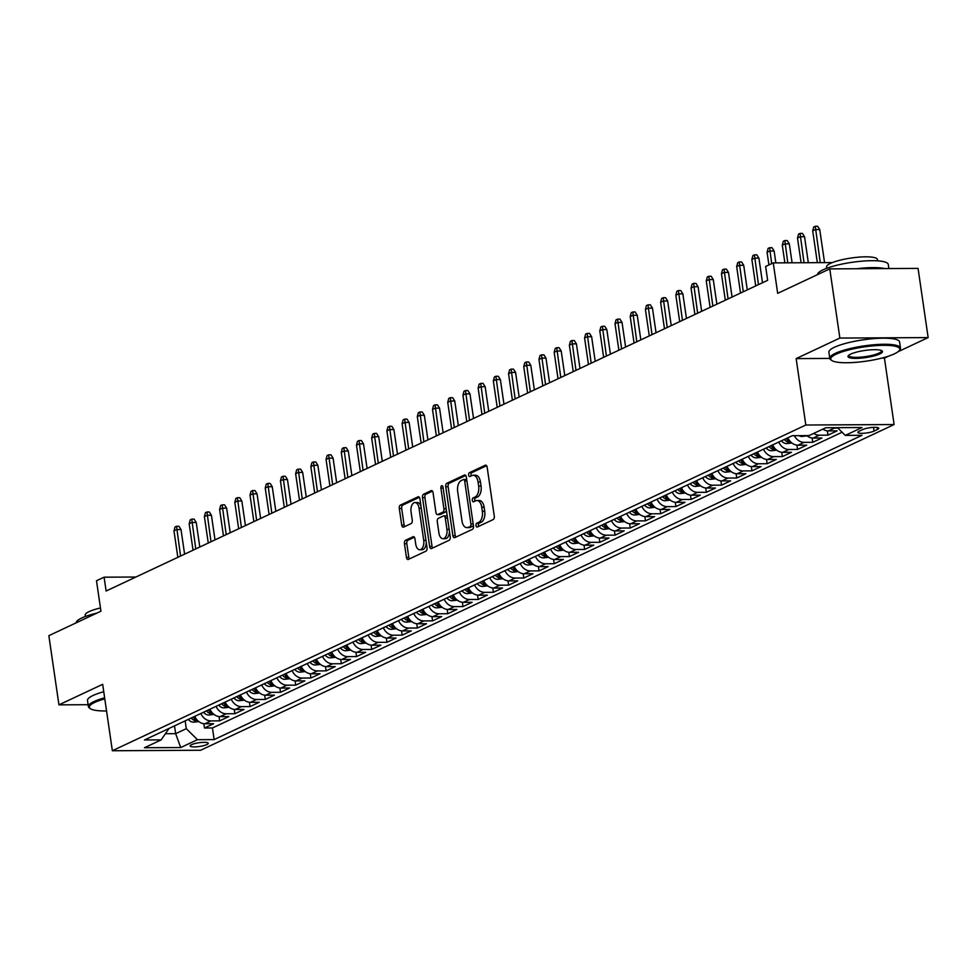 <?xml version="1.0" encoding="UTF-8"?>
<svg xmlns="http://www.w3.org/2000/svg" width="977" height="977" viewBox="0 0 977 977"><rect width="100%" height="100%" fill="white"/><g stroke="black" fill="none" stroke-linecap="round" stroke-linejoin="round"><path stroke-width="1.47" d="M476.007 525.614A1.966 1.087 -90.3 0 0 477.057 527.079A1.966 1.087 -90.3 0 0 477.326 527.018L493.19 519.569A2.809 1.539 -90.3 0 0 494.289 516.149L487.157 467.25A2.809 1.539 -90.3 0 0 485.642 465.15A2.809 1.539 -90.3 0 0 485.264 465.235L469.4 472.685A1.966 1.087 -90.3 0 0 468.63 475.078A1.966 1.087 -90.3 0 0 469.693 476.556A1.966 1.087 -90.3 0 0 469.961 476.495L472.013 475.53A8.976 4.946 -90.3 0 1 473.234 475.249A8.976 4.946 -90.3 0 1 478.058 481.979L478.645 486.058A8.976 4.946 -90.3 0 1 475.14 496.988L473.088 497.952A1.966 1.087 -90.3 0 0 472.318 500.346A1.966 1.087 -90.3 0 0 473.381 501.824A1.966 1.087 -90.3 0 0 473.65 501.763L475.701 500.798A8.976 4.946 -90.3 0 1 476.91 500.505A8.976 4.946 -90.3 0 1 481.746 507.246L482.333 511.313A8.976 4.946 -90.3 0 1 478.828 522.255L476.776 523.22A1.966 1.087 -90.3 0 0 476.007 525.614M476.91 500.505L479.304 500.493A8.976 4.946 -90.3 0 1 484.128 507.234L484.726 511.301A8.976 4.946 -90.3 0 1 481.209 522.243L479.157 523.208A1.966 1.087 -90.3 0 0 478.388 525.602A1.966 1.087 -90.3 0 0 478.632 526.408M486.583 465.724L471.793 472.673A1.966 1.087 -90.3 0 0 471.024 475.066A1.966 1.087 -90.3 0 0 471.268 475.884M473.234 475.249L475.616 475.237A8.976 4.946 -90.3 0 1 480.44 481.966L481.038 486.045A8.976 4.946 -90.3 0 1 477.533 496.975L475.469 497.94A1.966 1.087 -90.3 0 0 474.712 500.334A1.966 1.087 -90.3 0 0 474.944 501.14M206.843 744.572A9.147 1.881 171.7 0 0 208.26 743.302A9.147 1.881 171.7 0 0 201.616 742.447A9.147 1.881 171.7 0 0 191.577 744.657A9.147 1.881 171.7 0 0 190.161 745.939A9.147 1.881 171.7 0 0 196.804 746.794A9.147 1.881 171.7 0 0 206.843 744.572M405.528 540.281A2.809 1.539 -90.3 0 0 404.441 543.7L406.444 557.415A2.809 1.539 -90.3 0 0 407.946 559.516A2.809 1.539 -90.3 0 0 408.325 559.43L425.948 551.162A2.809 1.539 -90.3 0 0 427.034 547.743L419.902 498.844A2.809 1.539 -90.3 0 0 418.4 496.743A2.809 1.539 -90.3 0 0 418.022 496.829L400.399 505.097A2.809 1.539 -90.3 0 0 399.3 508.516L401.718 525.089A2.809 1.539 -90.3 0 0 403.232 527.189A2.809 1.539 -90.3 0 0 403.611 527.104L411.146 523.562A2.809 1.539 -90.3 0 0 412.245 520.143L411.048 511.924A7.511 4.128 -90.3 0 1 415.005 502.544A7.511 4.128 -90.3 0 1 419.035 508.174L423.725 540.366A7.511 4.128 -90.3 0 1 419.78 549.746A7.511 4.128 -90.3 0 1 415.738 544.116L414.956 538.754A2.809 1.539 -90.3 0 0 413.454 536.654A2.809 1.539 -90.3 0 0 413.076 536.739L405.528 540.281L407.922 540.269A2.809 1.539 -90.3 0 0 406.823 543.688L408.826 557.403A2.809 1.539 -90.3 0 0 409.387 558.929M898.022 351.732L928.15 337.59L839.866 338.066L829.766 268.883L777.68 293.344L773.247 262.898L765.638 266.477L767.653 280.314L106.114 591.024L104.099 577.187L96.491 580.765L100.936 611.199L48.85 635.673L58.938 704.857L88.113 704.698M839.866 338.066L796.145 358.608L805.83 425.019L112.355 750.739L102.67 684.315L58.938 704.857M452.864 535.604A2.809 1.539 -90.3 0 0 454.366 537.716A2.809 1.539 -90.3 0 0 454.757 537.619L472.367 529.351A2.809 1.539 -90.3 0 0 473.466 525.931L466.334 477.032A2.809 1.539 -90.3 0 0 464.82 474.932A2.809 1.539 -90.3 0 0 464.441 475.017L446.831 483.297A2.809 1.539 -90.3 0 0 445.732 486.717L452.864 535.604L455.245 535.591A2.809 1.539 -90.3 0 0 455.819 537.13M449.151 540.257L431.541 548.524A2.809 1.539 -90.3 0 1 431.162 548.622A2.809 1.539 -90.3 0 1 429.648 546.509L422.516 497.611A2.809 1.539 -90.3 0 1 423.615 494.203L431.15 490.662A2.809 1.539 -90.3 0 1 431.529 490.564A2.809 1.539 -90.3 0 1 433.043 492.677L435.937 512.498A2.809 1.539 -90.3 0 0 437.44 514.61A2.809 1.539 -90.3 0 0 437.818 514.513L442.825 512.168A2.809 1.539 -90.3 0 0 443.924 508.748L440.908 488.109A1.966 1.087 -90.3 0 1 441.946 485.654A1.966 1.087 -90.3 0 1 442.996 487.12L450.25 536.837A2.809 1.539 -90.3 0 1 449.151 540.257M829.766 268.883L918.062 268.394L928.15 337.59M203.827 723.713L204.462 728.012L213.584 723.725L204.877 723.774L210.959 720.916A11.431 9.245 -115.2 0 1 200.847 713.503M219.043 716.568L219.666 720.867L228.789 716.581L220.081 716.629L226.163 713.772A11.431 9.245 -115.2 0 1 216.051 706.359M234.248 709.436L234.871 713.723L244.006 709.436L235.286 709.485L241.368 706.627A11.431 9.245 -115.2 0 1 231.256 699.214M249.453 702.292L250.088 706.591L259.21 702.304L250.503 702.341L256.585 699.495A11.431 9.245 -115.2 0 1 246.46 692.07M264.669 695.148L265.292 699.447L274.415 695.16L265.707 695.209L271.789 692.351A11.431 9.245 -115.2 0 1 261.677 684.926M279.874 688.003L280.497 692.302L289.619 688.016L280.912 688.064L286.994 685.207A11.431 9.245 -115.2 0 1 276.882 677.782M295.078 680.859L295.701 685.158L304.836 680.871L296.116 680.92L302.198 678.062A11.431 9.245 -115.2 0 1 292.086 670.637M310.283 673.715L310.918 678.014L320.041 673.727L311.333 673.776L317.415 670.918A11.431 9.245 -115.2 0 1 307.291 663.493M325.5 666.57L326.123 670.869L335.245 666.583L326.538 666.632L332.62 663.774A11.431 9.245 -115.2 0 1 322.508 656.361M340.704 659.426L341.327 663.725L350.45 659.438L341.742 659.487L347.824 656.629A11.431 9.245 -115.2 0 1 337.712 649.216M355.909 652.282L356.532 656.581L365.667 652.294L356.947 652.343L363.041 649.485A11.431 9.245 -115.2 0 1 352.917 642.072M371.113 645.15L371.748 649.436L380.871 645.162L372.164 645.199L378.246 642.341A11.431 9.245 -115.2 0 1 368.134 634.928M386.33 638.005L386.953 642.304L396.076 638.018L387.368 638.066L393.45 635.209A11.431 9.245 -115.2 0 1 383.338 627.784M401.535 630.861L402.158 635.16L411.28 630.873L402.573 630.922L408.655 628.064A11.431 9.245 -115.2 0 1 398.543 620.639M416.739 623.717L417.362 628.016L426.497 623.729L417.777 623.778L423.871 620.92A11.431 9.245 -115.2 0 1 413.747 613.495M431.944 616.572L432.579 620.871L441.702 616.585L432.994 616.634L439.076 613.776A11.431 9.245 -115.2 0 1 428.964 606.351M447.161 609.428L447.784 613.727L456.906 609.44L448.199 609.489L454.281 606.632A11.431 9.245 -115.2 0 1 444.169 599.206M462.365 602.284L462.988 606.583L472.111 602.296L463.403 602.345L469.485 599.487A11.431 9.245 -115.2 0 1 459.373 592.074M477.57 595.14L478.205 599.438L487.328 595.152L478.62 595.201L484.702 592.343A11.431 9.245 -115.2 0 1 474.578 584.93M492.774 587.995L493.409 592.294L502.532 588.007L493.825 588.056L499.906 585.199A11.431 9.245 -115.2 0 1 489.795 577.786M507.991 580.863L508.614 585.15L517.737 580.875L509.029 580.912L515.111 578.066A11.431 9.245 -115.2 0 1 504.999 570.641M523.196 573.719L523.819 578.018L532.941 573.731L524.234 573.78L530.316 570.922A11.431 9.245 -115.2 0 1 520.204 563.497M538.4 566.575L539.035 570.873L548.158 566.587L539.451 566.636L545.532 563.778A11.431 9.245 -115.2 0 1 535.408 556.353M553.617 559.43L554.24 563.729L563.363 559.442L554.655 559.491L560.737 556.634A11.431 9.245 -115.2 0 1 550.625 549.208M568.822 552.286L569.444 556.585L578.567 552.298L569.86 552.347L575.942 549.489A11.431 9.245 -115.2 0 1 565.83 542.064M584.026 545.142L584.649 549.44L593.784 545.154L585.064 545.203L591.146 542.345A11.431 9.245 -115.2 0 1 581.034 534.92M599.231 537.997L599.866 542.296L608.989 538.009L600.281 538.058L606.363 535.201A11.431 9.245 -115.2 0 1 596.239 527.788M614.448 530.853L615.07 535.152L624.193 530.865L615.486 530.914L621.567 528.056A11.431 9.245 -115.2 0 1 611.455 520.643M629.652 523.721L630.275 528.007L639.398 523.721L630.69 523.77L636.772 520.912A11.431 9.245 -115.2 0 1 626.66 513.499M644.857 516.577L645.479 520.875L654.614 516.589L645.895 516.638L651.989 513.78A11.431 9.245 -115.2 0 1 641.865 506.355M660.061 509.432L660.696 513.731L669.819 509.444L661.111 509.493L667.193 506.636A11.431 9.245 -115.2 0 1 657.081 499.21M675.278 502.288L675.901 506.587L685.024 502.3L676.316 502.349L682.398 499.491A11.431 9.245 -115.2 0 1 672.286 492.066M690.483 495.144L691.105 499.442L700.228 495.156L691.521 495.205L697.602 492.347A11.431 9.245 -115.2 0 1 687.49 484.922M705.687 487.999L706.31 492.298L715.445 488.012L706.725 488.06L712.819 485.203A11.431 9.245 -115.2 0 1 702.695 477.777M720.892 480.855L721.527 485.154L730.649 480.867L721.942 480.916L728.024 478.058A11.431 9.245 -115.2 0 1 717.912 470.645M736.108 473.711L736.731 478.009L745.854 473.723L737.146 473.772L743.228 470.914A11.431 9.245 -115.2 0 1 733.116 463.501M751.313 466.566L751.936 470.865L761.059 466.579L752.351 466.627L758.433 463.77A11.431 9.245 -115.2 0 1 748.321 456.357M766.518 459.434L767.153 463.721L776.275 459.446L767.568 459.483L773.65 456.625A11.431 9.245 -115.2 0 1 763.525 449.212M781.722 452.29L782.357 456.589L791.48 452.302L782.772 452.351L788.854 449.493A11.431 9.245 -115.2 0 1 778.742 442.068M796.939 445.146L797.562 449.444L806.684 445.158L797.977 445.207L804.059 442.349A11.431 9.245 -115.2 0 1 794.301 435.681M812.143 438.001L812.766 442.3L821.889 438.014L813.182 438.062L819.263 435.205A11.431 9.245 -115.2 0 1 813.731 433.385M827.348 430.857L827.983 435.156L837.106 430.869L828.398 430.918A11.431 9.245 -115.2 0 1 822.854 429.098M862.63 429.587L859.284 431.15A8.866 1.832 171.7 0 0 857.904 432.396A8.866 1.832 171.7 0 0 864.352 433.214A8.866 1.832 171.7 0 0 874.073 431.077L877.419 429.501A8.866 1.832 171.7 0 0 878.787 428.268A8.866 1.832 171.7 0 0 872.351 427.438A8.866 1.832 171.7 0 0 862.63 429.587M805.83 425.019L894.114 424.543L200.639 750.263L112.355 750.739M204.462 728.012L212.449 727.975L214.146 739.589L861.995 435.302L845.3 435.4L837.472 427.67M214.146 739.589L197.452 739.687L180.721 747.539L144.449 747.735L161.181 739.882L144.474 739.98L792.323 435.681L809.029 435.595L825.76 427.743L862.019 427.535L845.3 435.4M837.851 428.036L834.48 428.06A11.431 9.245 -115.2 0 1 831.977 427.706M827.983 435.156L819.263 435.205M812.766 442.3L804.059 442.349M797.562 449.444L788.854 449.493M782.357 456.589L773.65 456.625M767.153 463.721L758.433 463.77M751.936 470.865L743.228 470.914M736.731 478.009L728.024 478.058M721.527 485.154L712.819 485.203M706.31 492.298L697.602 492.347M691.105 499.442L682.398 499.491M675.901 506.587L667.193 506.636M660.696 513.731L651.989 513.78M645.479 520.875L636.772 520.912M630.275 528.007L621.567 528.056M615.07 535.152L606.363 535.201M599.866 542.296L591.146 542.345M584.649 549.44L575.942 549.489M569.444 556.585L560.737 556.634M554.24 563.729L545.532 563.778M539.035 570.873L530.316 570.922M523.819 578.018L515.111 578.066M508.614 585.15L499.906 585.199M493.409 592.294L484.702 592.343M478.205 599.438L469.485 599.487M462.988 606.583L454.281 606.632M447.784 613.727L439.076 613.776M432.579 620.871L423.871 620.92M417.362 628.016L408.655 628.064M402.158 635.16L393.45 635.209M386.953 642.304L378.246 642.341M371.748 649.436L363.041 649.485M356.532 656.581L347.824 656.629M341.327 663.725L332.62 663.774M326.123 670.869L317.415 670.918M310.918 678.014L302.198 678.062M295.701 685.158L286.994 685.207M280.497 692.302L271.789 692.351M265.292 699.447L256.585 699.495M250.088 706.591L241.368 706.627M234.871 713.723L226.163 713.772M219.666 720.867L210.959 720.916M212.449 727.975L842.089 432.237M174.504 725.874L175.64 733.666L186.289 728.671L185.154 720.867M881.633 358.132L884.429 358.119L888.911 356.019M884.429 358.119L894.114 424.543M135.95 577.016L104.099 577.187M832.38 262.581L773.247 262.898M165.565 733.727L175.64 733.666L180.721 747.539M169.058 728.427L161.181 739.882M806.794 435.608A11.431 9.245 64.8 0 0 813.182 438.062M787.865 437.781A11.431 9.245 64.8 0 0 797.977 445.207M772.66 444.926A11.431 9.245 64.8 0 0 782.772 452.351M757.444 452.07A11.431 9.245 64.8 0 0 767.568 459.483M742.239 459.214A11.431 9.245 64.8 0 0 752.351 466.627M727.035 466.359A11.431 9.245 64.8 0 0 737.146 473.772M711.818 473.491A11.431 9.245 64.8 0 0 721.942 480.916M696.613 480.635A11.431 9.245 64.8 0 0 706.725 488.06M681.409 487.779A11.431 9.245 64.8 0 0 691.521 495.205M666.204 494.924A11.431 9.245 64.8 0 0 676.316 502.349M650.987 502.068A11.431 9.245 64.8 0 0 661.111 509.493M635.783 509.212A11.431 9.245 64.8 0 0 645.895 516.638M620.578 516.357A11.431 9.245 64.8 0 0 630.69 523.77M605.374 523.501A11.431 9.245 64.8 0 0 615.486 530.914M590.157 530.645A11.431 9.245 64.8 0 0 600.281 538.058M574.952 537.777A11.431 9.245 64.8 0 0 585.064 545.203M559.748 544.922A11.431 9.245 64.8 0 0 569.86 552.347M544.543 552.066A11.431 9.245 64.8 0 0 554.655 559.491M529.326 559.21A11.431 9.245 64.8 0 0 539.451 566.636M514.122 566.355A11.431 9.245 64.8 0 0 524.234 573.78M498.917 573.499A11.431 9.245 64.8 0 0 509.029 580.912M483.713 580.643A11.431 9.245 64.8 0 0 493.825 588.056M468.496 587.788A11.431 9.245 64.8 0 0 478.62 595.201M453.291 594.932A11.431 9.245 64.8 0 0 463.403 602.345M438.087 602.064A11.431 9.245 64.8 0 0 448.199 609.489M422.87 609.208A11.431 9.245 64.8 0 0 432.994 616.634M407.665 616.353A11.431 9.245 64.8 0 0 417.777 623.778M392.461 623.497A11.431 9.245 64.8 0 0 402.573 630.922M377.256 630.641A11.431 9.245 64.8 0 0 387.368 638.066M362.04 637.786A11.431 9.245 64.8 0 0 372.164 645.199M346.835 644.93A11.431 9.245 64.8 0 0 356.947 652.343M331.63 652.074A11.431 9.245 64.8 0 0 341.742 659.487M316.426 659.206A11.431 9.245 64.8 0 0 326.538 666.632M301.209 666.351A11.431 9.245 64.8 0 0 311.333 673.776M286.005 673.495A11.431 9.245 64.8 0 0 296.116 680.92M270.8 680.639A11.431 9.245 64.8 0 0 280.912 688.064M255.595 687.784A11.431 9.245 64.8 0 0 265.707 695.209M240.379 694.928A11.431 9.245 64.8 0 0 250.503 702.341M225.174 702.072A11.431 9.245 64.8 0 0 235.286 709.485M209.97 709.217A11.431 9.245 64.8 0 0 220.081 716.629M194.765 716.361A11.431 9.245 64.8 0 0 204.877 723.774M186.289 728.671L197.452 739.687M796.145 358.608L829.778 358.425M465.76 475.506L449.212 483.285A2.809 1.539 -90.3 0 0 448.113 486.705L455.245 535.591M470.169 526.322A1.966 1.087 -90.3 0 0 470.938 523.928L464.673 481.002A1.966 1.087 -90.3 0 0 463.623 479.536A1.966 1.087 -90.3 0 0 463.354 479.597L461.193 480.611A8.976 4.946 -90.3 0 0 457.676 491.553L461.962 520.888A8.976 4.946 -90.3 0 0 466.786 527.617A8.976 4.946 -90.3 0 0 468.007 527.336L472.55 526.31A1.966 1.087 -90.3 0 0 473.32 524.954M466.774 480.098A1.966 1.087 -90.3 0 0 466.005 479.524A1.966 1.087 -90.3 0 0 465.736 479.585L463.892 479.597M466.786 527.617L469.168 527.604A8.976 4.946 -90.3 0 0 470.389 527.324L468.007 527.336M472.55 526.31L470.389 527.324M432.481 491.138L425.996 494.179A2.809 1.539 -90.3 0 0 424.897 497.598L432.042 546.497A2.809 1.539 -90.3 0 0 432.603 548.024M439.442 514.513A2.809 1.539 -90.3 0 0 439.833 514.598A2.809 1.539 -90.3 0 0 440.212 514.5L445.207 512.156A2.809 1.539 -90.3 0 0 446.33 509.97M438.942 533.076A7.511 4.128 -90.3 0 0 442.972 538.706A7.511 4.128 -90.3 0 0 446.916 529.326L445.268 517.993A2.809 1.539 -90.3 0 0 443.753 515.88A2.809 1.539 -90.3 0 0 443.375 515.978L438.38 518.323A2.809 1.539 -90.3 0 0 437.281 521.742L438.942 533.076M442.972 538.706L445.353 538.693A7.511 4.128 -90.3 0 0 449.444 531.329M447.344 516.87A2.809 1.539 -90.3 0 0 446.147 515.868A2.809 1.539 -90.3 0 0 445.768 515.954M414.395 537.228L407.922 540.269M419.78 549.746L422.162 549.733A7.511 4.128 -90.3 0 0 426.253 542.357M420.989 506.294A7.511 4.128 -90.3 0 0 417.387 502.532L415.005 502.544M419.341 497.317L402.793 505.085A2.809 1.539 -90.3 0 0 401.694 508.504L404.112 525.076A2.809 1.539 -90.3 0 0 404.673 526.603M812.705 230.877L813.743 226.994L815.258 226.273L817.651 226.261L819.74 229.571L815.441 229.595L812.705 230.877L817.346 262.654M815.258 226.273L820.265 262.642M819.74 229.571L824.564 262.618M894.358 353.869A34.867 7.193 171.7 0 0 899.194 350.609A34.867 7.193 171.7 0 0 877.883 345.504A34.867 7.193 171.7 0 0 836.129 354.187A34.867 7.193 171.7 0 0 831.732 360.452A34.867 7.193 171.7 0 0 859.662 361.978A34.867 7.193 171.7 0 0 894.358 353.869M831.732 360.452L830.792 359.78A35.734 7.364 -8.3 0 1 829.766 358.364A35.734 7.364 -8.3 0 1 835.298 353.369A35.734 7.364 -8.3 0 1 874.513 344.71A35.734 7.364 -8.3 0 1 900.476 348.044A35.734 7.364 -8.3 0 1 899.902 349.693L899.194 350.609M879.801 353.955A17.439 3.59 -8.3 0 1 858.93 358.29A17.439 3.59 -8.3 0 1 848.268 355.738A17.439 3.59 -8.3 0 1 850.686 354.114A17.439 3.59 -8.3 0 1 868.04 350.059A17.439 3.59 -8.3 0 1 881.999 350.816A17.439 3.59 -8.3 0 1 879.801 353.955M848.744 355.262A16.572 3.419 171.7 0 0 848.72 355.591A16.572 3.419 171.7 0 0 860.774 357.142A16.572 3.419 171.7 0 0 878.958 353.124A16.572 3.419 171.7 0 0 881.523 350.804A16.572 3.419 171.7 0 0 881.413 350.499M817.566 274.61A35.734 7.364 -8.3 0 1 823.11 269.786A35.734 7.364 -8.3 0 1 862.325 261.14A35.734 7.364 -8.3 0 1 888.288 264.462L888.887 268.553M856.731 268.736A35.734 7.364 -8.3 0 1 884.722 268.577M826.737 268.272L826.554 266.965A25.72 5.3 -8.3 0 1 830.523 263.375A25.72 5.3 -8.3 0 1 858.759 257.146A25.72 5.3 -8.3 0 1 877.456 259.54L877.651 260.847M829.766 358.364L828.887 352.27A35.734 7.364 -8.3 0 1 834.407 347.275A35.734 7.364 -8.3 0 1 873.621 338.628A35.734 7.364 -8.3 0 1 899.585 341.95L900.476 348.044M104.783 698.86A34.867 7.193 171.7 0 0 94.757 702.402A34.867 7.193 171.7 0 0 90.36 708.667A34.867 7.193 171.7 0 0 106.554 710.951M90.36 708.667L89.408 707.995A35.734 7.364 -8.3 0 1 88.394 706.579A35.734 7.364 -8.3 0 1 93.914 701.584A35.734 7.364 -8.3 0 1 104.637 697.822M76.182 622.825A35.734 7.364 -8.3 0 1 81.726 618.001A35.734 7.364 -8.3 0 1 96.857 613.116M85.365 616.487L85.17 615.18A25.72 5.3 -8.3 0 1 89.151 611.59A25.72 5.3 -8.3 0 1 100.46 607.975M88.394 706.579L87.503 700.485A35.734 7.364 -8.3 0 1 93.035 695.49A35.734 7.364 -8.3 0 1 103.745 691.728M797.501 238.022L798.539 234.126L800.053 233.418L802.447 233.405L804.535 236.715L800.236 236.739L797.501 238.022L801.103 262.752M800.053 233.418L804.022 262.728M804.535 236.715L808.321 262.715M807.1 435.852L801.861 436.463A7.572 6.131 -115.2 0 1 798.942 435.644M782.284 245.166L783.322 241.27L784.849 240.562L787.23 240.55L789.318 243.859L785.032 243.871L782.284 245.166L784.873 262.837M784.849 240.562L787.792 262.825M789.318 243.859L792.091 262.801M791.895 442.996L786.656 443.607A7.572 6.131 -115.2 0 1 781.392 440.822M784.275 439.467A7.572 6.131 64.8 0 0 787.706 441.922L789.538 441.067A7.572 6.131 -115.2 0 1 786.106 438.612M767.079 252.31L768.117 248.414L769.644 247.706L772.025 247.694L774.114 250.991L769.815 251.016L767.079 252.31L768.923 264.926M769.644 247.706L771.659 263.643M774.114 250.991L775.848 262.886M776.678 450.141L771.451 450.751A7.572 6.131 -115.2 0 1 766.176 447.967M769.07 446.611A7.572 6.131 64.8 0 0 772.502 449.066L774.321 448.199A7.572 6.131 -115.2 0 1 770.902 445.756M751.875 259.455L752.913 255.559L754.427 254.85L756.821 254.838L758.909 258.136L754.61 258.16L751.875 259.455L755.734 285.907M754.427 254.85L758.47 284.625M758.909 258.136L762.5 282.732M761.474 457.273L756.247 457.895A7.572 6.131 -115.2 0 1 750.971 455.111M753.865 453.755A7.572 6.131 64.8 0 0 757.297 456.21L759.117 455.343A7.572 6.131 -115.2 0 1 755.685 452.888M736.67 266.587L737.708 262.703L739.223 261.983L741.616 261.97L743.705 265.28L739.406 265.304L736.67 266.587L740.529 293.051M739.223 261.983L743.265 291.769M743.705 265.28L747.283 289.876M746.269 464.417L741.03 465.04A7.572 6.131 -115.2 0 1 735.766 462.255M738.661 460.9A7.572 6.131 64.8 0 0 742.08 463.342L743.912 462.487A7.572 6.131 -115.2 0 1 740.481 460.033M721.453 273.731L722.491 269.847L724.018 269.127L726.399 269.115L728.488 272.424L724.201 272.449L721.453 273.731L725.313 300.195M724.018 269.127L728.06 298.913M728.488 272.424L732.078 297.02M731.065 471.561L725.826 472.184A7.572 6.131 -115.2 0 1 720.562 469.4M723.444 468.032A7.572 6.131 64.8 0 0 726.876 470.487L728.708 469.632A7.572 6.131 -115.2 0 1 725.276 467.177M706.249 280.875L707.287 276.992L708.813 276.271L711.195 276.259L713.283 279.569L708.984 279.593L706.249 280.875L710.108 307.34M708.813 276.271L712.844 306.057M713.283 279.569L716.874 304.165M715.848 478.706L710.621 479.316A7.572 6.131 -115.2 0 1 705.345 476.532M708.24 475.176A7.572 6.131 64.8 0 0 711.671 477.631L713.491 476.776A7.572 6.131 -115.2 0 1 710.059 474.321M691.044 288.02L692.082 284.136L693.597 283.415L695.99 283.403L698.079 286.713L693.78 286.737L691.044 288.02L694.903 314.484M693.597 283.415L697.639 313.19M698.079 286.713L701.669 311.309M700.643 485.85L695.416 486.461A7.572 6.131 -115.2 0 1 690.141 483.676M693.035 482.32A7.572 6.131 64.8 0 0 696.467 484.775L698.286 483.92A7.572 6.131 -115.2 0 1 694.855 481.466M675.84 295.164L676.878 291.28L678.392 290.56L680.786 290.548L682.862 293.857L678.575 293.882L675.84 295.164L679.699 321.628M678.392 290.56L682.434 320.334M682.862 293.857L686.452 318.453M685.439 492.994L680.2 493.605A7.572 6.131 -115.2 0 1 674.936 490.82M677.818 489.465A7.572 6.131 64.8 0 0 681.25 491.919L683.082 491.065A7.572 6.131 -115.2 0 1 679.65 488.61M660.623 302.308L661.661 298.412L663.188 297.704L665.569 297.692L667.657 301.001L663.359 301.026L660.623 302.308L664.482 328.773M663.188 297.704L667.23 327.478M667.657 301.001L671.248 325.597M670.234 500.139L664.995 500.749A7.572 6.131 -115.2 0 1 659.731 497.965M662.614 496.609A7.572 6.131 64.8 0 0 666.045 499.064L667.865 498.209A7.572 6.131 -115.2 0 1 664.445 495.754M645.418 309.453L646.456 305.557L647.983 304.848L650.364 304.836L652.453 308.134L648.154 308.158L645.418 309.453L649.278 335.905M647.983 304.848L652.013 334.623M652.453 308.134L656.043 332.73M655.017 507.283L649.79 507.893A7.572 6.131 -115.2 0 1 644.515 505.109M647.409 503.753A7.572 6.131 64.8 0 0 650.841 506.208L652.66 505.353A7.572 6.131 -115.2 0 1 649.229 502.899M630.214 316.597L631.252 312.701L632.766 311.993L635.16 311.981L637.248 315.278L632.949 315.302L630.214 316.597L634.073 343.049M632.766 311.993L636.809 341.767M637.248 315.278L640.827 339.874M639.813 514.427L634.586 515.038A7.572 6.131 -115.2 0 1 629.31 512.253M632.204 510.898A7.572 6.131 64.8 0 0 635.636 513.352L637.456 512.485A7.572 6.131 -115.2 0 1 634.024 510.043M615.009 323.729L616.047 319.845L617.562 319.137L619.943 319.113L622.031 322.422L617.745 322.447L615.009 323.729L618.868 350.193M617.562 319.137L621.604 348.911M622.031 322.422L625.622 347.018M624.608 521.559L619.369 522.182A7.572 6.131 -115.2 0 1 614.106 519.398M616.988 518.042A7.572 6.131 64.8 0 0 620.419 520.485L622.251 519.63A7.572 6.131 -115.2 0 1 618.82 517.175M599.793 330.873L600.831 326.99L602.357 326.269L604.739 326.257L606.827 329.567L602.528 329.591L599.793 330.873L603.652 357.338M602.357 326.269L606.399 356.055M606.827 329.567L610.417 354.162M609.404 528.704L604.165 529.326A7.572 6.131 -115.2 0 1 598.901 526.542M601.783 525.174A7.572 6.131 64.8 0 0 605.215 527.629L607.035 526.774A7.572 6.131 -115.2 0 1 603.615 524.319M584.588 338.018L585.626 334.134L587.153 333.413L589.534 333.401L591.622 336.711L587.324 336.735L584.588 338.018L588.447 364.482M587.153 333.413L591.183 363.2M591.622 336.711L595.213 361.307M594.187 535.848L588.96 536.458A7.572 6.131 -115.2 0 1 583.684 533.674M586.579 532.318A7.572 6.131 64.8 0 0 590.01 534.773L591.83 533.918A7.572 6.131 -115.2 0 1 588.398 531.464M569.383 345.162L570.421 341.278L571.936 340.558L574.329 340.546L576.418 343.855L572.119 343.88L569.383 345.162L573.243 371.626M571.936 340.558L575.978 370.344M576.418 343.855L579.996 368.451M578.982 542.992L573.755 543.603A7.572 6.131 -115.2 0 1 568.48 540.818M571.374 539.463A7.572 6.131 64.8 0 0 574.794 541.917L576.625 541.063A7.572 6.131 -115.2 0 1 573.194 538.608M554.179 352.306L555.217 348.423L556.731 347.702L559.113 347.69L561.201 350.999L556.914 351.024L554.179 352.306L558.038 378.771M556.731 347.702L560.774 377.476M561.201 350.999L564.791 375.595M563.778 550.136L558.539 550.747A7.572 6.131 -115.2 0 1 553.275 547.963M556.157 546.607A7.572 6.131 64.8 0 0 559.589 549.062L561.421 548.207A7.572 6.131 -115.2 0 1 557.989 545.752M538.962 359.451L540 355.555L541.527 354.846L543.908 354.834L545.996 358.144L541.698 358.168L538.962 359.451L542.821 385.915M541.527 354.846L545.557 384.62M545.996 358.144L549.587 382.74M548.573 557.281L543.334 557.891A7.572 6.131 -115.2 0 1 538.071 555.107M540.953 553.751A7.572 6.131 64.8 0 0 544.384 556.206L546.204 555.351A7.572 6.131 -115.2 0 1 542.785 552.897M523.757 366.595L524.796 362.699L526.322 361.991L528.704 361.978L530.792 365.288L526.493 365.3L523.757 366.595L527.617 393.047M526.322 361.991L530.352 391.765M530.792 365.288L534.382 389.872M533.357 564.425L528.13 565.036A7.572 6.131 -115.2 0 1 522.854 562.251M525.748 560.896A7.572 6.131 64.8 0 0 529.18 563.35L531 562.496A7.572 6.131 -115.2 0 1 527.568 560.041M508.553 373.739L509.591 369.843L511.105 369.135L513.499 369.123L515.587 372.42L511.289 372.445L508.553 373.739L512.412 400.191M511.105 369.135L515.148 398.909M515.587 372.42L519.166 397.016M518.152 571.569L512.913 572.18A7.572 6.131 -115.2 0 1 507.649 569.396M510.544 568.04A7.572 6.131 64.8 0 0 513.963 570.495L515.795 569.628A7.572 6.131 -115.2 0 1 512.363 567.185M493.336 380.883L494.374 376.988L495.901 376.279L498.282 376.267L500.371 379.565L496.084 379.589L493.336 380.883L497.208 407.336M495.901 376.279L499.943 406.053M500.371 379.565L503.961 404.16M502.947 578.702L497.708 579.324A7.572 6.131 -115.2 0 1 492.445 576.54M495.327 575.184A7.572 6.131 64.8 0 0 498.758 577.639L500.59 576.772A7.572 6.131 -115.2 0 1 497.159 574.317M478.132 388.016L479.17 384.132L480.696 383.424L483.078 383.399L485.166 386.709L480.867 386.733L478.132 388.016L481.991 414.48M480.696 383.424L484.726 413.198M485.166 386.709L488.756 411.305M487.731 585.846L482.504 586.469A7.572 6.131 -115.2 0 1 477.228 583.684M480.122 582.329A7.572 6.131 64.8 0 0 483.554 584.771L485.374 583.916A7.572 6.131 -115.2 0 1 481.954 581.462M462.927 395.16L463.965 391.276L465.479 390.556L467.873 390.544L469.961 393.853L465.663 393.878L462.927 395.16L466.786 421.624M465.479 390.556L469.522 420.342M469.961 393.853L473.552 418.449M472.526 592.99L467.299 593.613A7.572 6.131 -115.2 0 1 462.023 590.829M464.918 589.461A7.572 6.131 64.8 0 0 468.349 591.915L470.169 591.061A7.572 6.131 -115.2 0 1 466.737 588.606M447.722 402.304L448.761 398.421L450.275 397.7L452.669 397.688L454.757 400.997L450.458 401.022L447.722 402.304L451.582 428.769M450.275 397.7L454.317 427.486M454.757 400.997L458.335 425.593M457.321 600.134L452.082 600.745A7.572 6.131 -115.2 0 1 446.819 597.961M449.713 596.605A7.572 6.131 64.8 0 0 453.133 599.06L454.964 598.205A7.572 6.131 -115.2 0 1 451.533 595.75M432.506 409.448L433.544 405.565L435.07 404.844L437.452 404.832L439.54 408.142L435.253 408.166L432.506 409.448L436.377 435.913M435.07 404.844L439.113 434.618M439.54 408.142L443.131 432.738M442.117 607.279L436.878 607.889A7.572 6.131 -115.2 0 1 431.614 605.105M434.496 603.749A7.572 6.131 64.8 0 0 437.928 606.204L439.76 605.349A7.572 6.131 -115.2 0 1 436.328 602.894M417.301 416.593L418.339 412.709L419.866 411.989L422.247 411.976L424.336 415.286L420.037 415.31L417.301 416.593L421.16 443.057M419.866 411.989L423.896 441.763M424.336 415.286L427.926 439.882M426.9 614.423L421.673 615.034A7.572 6.131 -115.2 0 1 416.397 612.249M419.292 610.894A7.572 6.131 64.8 0 0 422.723 613.348L424.543 612.494A7.572 6.131 -115.2 0 1 421.111 610.039M402.097 423.737L403.135 419.841L404.649 419.133L407.043 419.121L409.131 422.43L404.832 422.455L402.097 423.737L405.956 450.202M404.649 419.133L408.691 448.907M409.131 422.43L412.721 447.026M411.696 621.567L406.469 622.178A7.572 6.131 -115.2 0 1 401.193 619.394M404.087 618.038A7.572 6.131 64.8 0 0 407.519 620.493L409.339 619.638A7.572 6.131 -115.2 0 1 405.907 617.183M386.892 430.881L387.93 426.986L389.444 426.277L391.838 426.265L393.914 429.575L389.628 429.587L386.892 430.881L390.751 457.334M389.444 426.277L393.487 456.051M393.914 429.575L397.505 454.158M396.491 628.712L391.252 629.322A7.572 6.131 -115.2 0 1 385.988 626.538M388.883 625.182A7.572 6.131 64.8 0 0 392.302 627.637L394.134 626.782A7.572 6.131 -115.2 0 1 390.702 624.327M371.675 438.026L372.713 434.13L374.24 433.422L376.621 433.409L378.71 436.707L374.423 436.731L371.675 438.026L375.534 464.478M374.24 433.422L378.282 463.196M378.71 436.707L382.3 461.303M381.286 635.856L376.047 636.467A7.572 6.131 -115.2 0 1 370.784 633.682M373.666 632.327A7.572 6.131 64.8 0 0 377.098 634.781L378.929 633.914A7.572 6.131 -115.2 0 1 375.498 631.472M356.471 445.158L357.509 441.274L359.035 440.566L361.417 440.554L363.505 443.851L359.206 443.876L356.471 445.158L360.33 471.622M359.035 440.566L363.065 470.34M363.505 443.851L367.096 468.447M366.07 642.988L360.843 643.611A7.572 6.131 -115.2 0 1 355.567 640.827M358.461 639.471A7.572 6.131 64.8 0 0 361.893 641.913L363.713 641.059A7.572 6.131 -115.2 0 1 360.281 638.604M341.266 452.302L342.304 448.419L343.819 447.698L346.212 447.686L348.3 450.995L344.002 451.02L341.266 452.302L345.125 478.767M343.819 447.698L347.861 477.484M348.3 450.995L351.879 475.591M350.865 650.132L345.638 650.755A7.572 6.131 -115.2 0 1 340.362 647.971M343.257 646.615A7.572 6.131 64.8 0 0 346.688 649.058L348.508 648.203A7.572 6.131 -115.2 0 1 345.076 645.748M326.062 459.446L327.1 455.563L328.614 454.842L330.995 454.83L333.084 458.14L328.797 458.164L326.062 459.446L329.921 485.911M328.614 454.842L332.656 484.629M333.084 458.14L336.674 482.736M335.661 657.277L330.421 657.887A7.572 6.131 -115.2 0 1 325.158 655.115M328.04 653.747A7.572 6.131 64.8 0 0 331.472 656.202L333.304 655.347A7.572 6.131 -115.2 0 1 329.872 652.892M310.845 466.591L311.883 462.707L313.409 461.987L315.791 461.974L317.879 465.284L313.58 465.308L310.845 466.591L314.704 493.055M313.409 461.987L317.452 491.773M317.879 465.284L321.47 489.88M320.456 664.421L315.217 665.032A7.572 6.131 -115.2 0 1 309.953 662.247M312.835 660.892A7.572 6.131 64.8 0 0 316.267 663.346L318.087 662.491A7.572 6.131 -115.2 0 1 314.667 660.037M295.64 473.735L296.678 469.852L298.205 469.131L300.586 469.119L302.675 472.428L298.376 472.453L295.64 473.735L299.499 500.2M298.205 469.131L302.235 498.905M302.675 472.428L306.265 497.024M305.239 671.565L300.012 672.176A7.572 6.131 -115.2 0 1 294.736 669.392M297.631 668.036A7.572 6.131 64.8 0 0 301.063 670.491L302.882 669.636A7.572 6.131 -115.2 0 1 299.45 667.181M280.436 480.879L281.474 476.996L282.988 476.275L285.382 476.263L287.47 479.573L283.171 479.597L280.436 480.879L284.295 507.344M282.988 476.275L287.03 506.049M287.47 479.573L291.048 504.169M290.035 678.71L284.808 679.32A7.572 6.131 -115.2 0 1 279.532 676.536M282.426 675.18A7.572 6.131 64.8 0 0 285.858 677.635L287.678 676.78A7.572 6.131 -115.2 0 1 284.246 674.325M265.231 488.024L266.269 484.128L267.783 483.42L270.165 483.407L272.253 486.717L267.967 486.741L265.231 488.024L269.09 514.476M267.783 483.42L271.826 513.194M272.253 486.717L275.844 511.313M274.83 685.854L269.591 686.465A7.572 6.131 -115.2 0 1 264.327 683.68M267.209 682.325A7.572 6.131 64.8 0 0 270.641 684.779L272.473 683.924A7.572 6.131 -115.2 0 1 269.041 681.47M250.014 495.168L251.052 491.272L252.579 490.564L254.96 490.552L257.049 493.849L252.75 493.873L250.014 495.168L253.873 521.62M252.579 490.564L256.621 520.338M257.049 493.849L260.639 518.445M259.626 692.998L254.386 693.609A7.572 6.131 -115.2 0 1 249.123 690.824M252.005 689.469A7.572 6.131 64.8 0 0 255.437 691.924L257.256 691.057A7.572 6.131 -115.2 0 1 253.837 688.614M234.81 502.312L235.848 498.417L237.374 497.708L239.756 497.696L241.844 500.993L237.545 501.018L234.81 502.312L238.669 528.765M237.374 497.708L241.404 527.482M241.844 500.993L245.435 525.589M244.409 700.13L239.182 700.753A7.572 6.131 -115.2 0 1 233.906 697.969M236.8 696.613A7.572 6.131 64.8 0 0 240.232 699.068L242.052 698.201A7.572 6.131 -115.2 0 1 238.62 695.758M219.605 509.444L220.643 505.561L222.158 504.853L224.551 504.828L226.64 508.138L222.341 508.162L219.605 509.444L223.464 535.909M222.158 504.853L226.2 534.627M226.64 508.138L230.218 532.734M229.204 707.275L223.965 707.898A7.572 6.131 -115.2 0 1 218.701 705.113M221.596 703.758A7.572 6.131 64.8 0 0 225.015 706.2L226.847 705.345A7.572 6.131 -115.2 0 1 223.415 702.89M204.388 516.589L205.426 512.705L206.953 511.985L209.334 511.972L211.423 515.282L207.136 515.306L204.388 516.589L208.26 543.053M206.953 511.985L210.995 541.771M211.423 515.282L215.013 539.878M214 714.419L208.76 715.042A7.572 6.131 -115.2 0 1 203.497 712.257M206.379 710.89A7.572 6.131 64.8 0 0 209.811 713.344L211.643 712.489A7.572 6.131 -115.2 0 1 208.211 710.035M189.184 523.733L190.222 519.849L191.748 519.129L194.13 519.117L196.218 522.426L191.919 522.451L189.184 523.733L193.043 550.198M191.748 519.129L195.779 548.915M196.218 522.426L199.809 547.022M198.795 721.563L193.556 722.174A7.572 6.131 -115.2 0 1 188.28 719.39M191.174 718.034A7.572 6.131 64.8 0 0 194.606 720.489L196.426 719.634A7.572 6.131 -115.2 0 1 193.006 717.179M173.979 530.877L175.017 526.994L176.532 526.273L178.925 526.261L181.014 529.571L176.715 529.595L173.979 530.877L177.838 557.342M176.532 526.273L180.574 556.06M181.014 529.571L184.604 554.167M828.398 430.918L834.48 428.06M877.126 427.474L877.419 429.501M873.536 427.364L874.073 431.077M481.209 522.243L478.828 522.255M484.726 511.301L482.333 511.313M484.128 507.234L481.746 507.246M475.469 497.94L473.088 497.952M477.533 496.975L475.14 496.988M481.038 486.045L478.645 486.058M480.44 481.966L478.058 481.979M471.793 472.673L469.4 472.685M486.021 465.235L485.264 465.235M479.157 523.208L476.776 523.22M448.113 486.705L445.732 486.717M449.212 483.285L446.831 483.297M465.199 475.017L464.441 475.017M473.173 523.916L470.938 523.928M466.908 480.989L464.673 481.002M432.042 546.497L429.648 546.509M424.897 497.598L422.516 497.611M425.996 494.179L423.615 494.203M431.919 490.649L431.15 490.662M440.212 514.5L437.818 514.513M445.207 512.156L442.825 512.168M446.147 508.736L443.924 508.748M443.143 488.097L440.908 488.109M449.151 529.314L446.916 529.326M447.503 517.981L445.268 517.993M413.833 536.739L413.076 536.739M425.96 540.354L423.725 540.366M421.27 508.162L419.035 508.174M404.112 525.076L401.718 525.089M401.694 508.504L399.3 508.516M402.793 505.085L400.399 505.097M418.779 496.817L418.022 496.829M408.826 557.403L406.444 557.415M406.823 543.688L404.441 543.7M802.019 436.45L803.778 435.62M786.815 443.595L790.576 441.824M787.413 439.894L787.706 441.922M771.61 450.727L775.372 448.968M772.209 447.039L772.502 449.066M756.406 457.871L760.167 456.112M756.992 454.183L757.297 456.21M741.189 465.015L744.962 463.245M741.787 461.315L742.08 463.342M725.984 472.16L729.746 470.389M726.583 468.459L726.876 470.487M710.78 479.304L714.541 477.533M711.378 475.604L711.671 477.631M695.563 486.448L699.337 484.677M696.161 482.748L696.467 484.775M680.358 493.593L684.132 491.822M680.957 489.892L681.25 491.919M665.154 500.737L668.915 498.966M665.752 497.037L666.045 499.064M649.949 507.881L653.711 506.11M650.548 504.181L650.841 506.208M634.732 515.013L638.506 513.255M635.331 511.325L635.636 513.352M619.528 522.158L623.289 520.387M620.126 518.457L620.419 520.485M604.323 529.302L608.085 527.531M604.922 525.602L605.215 527.629M589.119 536.446L592.88 534.675M589.717 532.746L590.01 534.773M573.902 543.591L577.676 541.82M574.5 539.89L574.794 541.917M558.697 550.735L562.459 548.964M559.296 547.035L559.589 549.062M543.493 557.879L547.254 556.108M544.091 554.179L544.384 556.206M528.288 565.024L532.05 563.253M528.875 561.323L529.18 563.35M513.072 572.156L516.845 570.397M513.67 568.467L513.963 570.495M497.867 579.3L501.628 577.541M498.465 575.612L498.758 577.639M482.662 586.444L486.424 584.673M483.261 582.744L483.554 584.771M467.458 593.589L471.219 591.818M468.044 589.888L468.349 591.915M452.241 600.733L456.015 598.962M452.839 597.032L453.133 599.06M437.037 607.877L440.798 606.106M437.635 604.177L437.928 606.204M421.832 615.021L425.593 613.251M422.43 611.321L422.723 613.348M406.627 622.166L410.389 620.395M407.214 618.465L407.519 620.493M391.411 629.31L395.184 627.539M392.009 625.61L392.302 627.637M376.206 636.442L379.968 634.684M376.804 632.754L377.098 634.781M361.002 643.587L364.763 641.828M361.6 639.898L361.893 641.913M345.785 650.731L349.558 648.96M346.383 647.03L346.688 649.058M330.58 657.875L334.342 656.104M331.179 654.175L331.472 656.202M315.376 665.019L319.137 663.249M315.974 661.319L316.267 663.346M300.171 672.164L303.932 670.393M300.769 668.463L301.063 670.491M284.954 679.308L288.728 677.537M285.553 675.608L285.858 677.635M269.75 686.452L273.511 684.682M270.348 682.752L270.641 684.779M254.545 693.597L258.307 691.826M255.144 689.896L255.437 691.924M239.341 700.729L243.102 698.97M239.939 697.041L240.232 699.068M224.124 707.873L227.897 706.102M224.722 704.173L225.015 706.2M208.919 715.017L212.681 713.247M209.518 711.317L209.811 713.344M193.715 722.162L197.476 720.391M194.313 718.461L194.606 720.489M466.005 479.524L463.623 479.536M439.833 514.598L437.44 514.61M446.147 515.868L443.753 515.88"/></g></svg>
